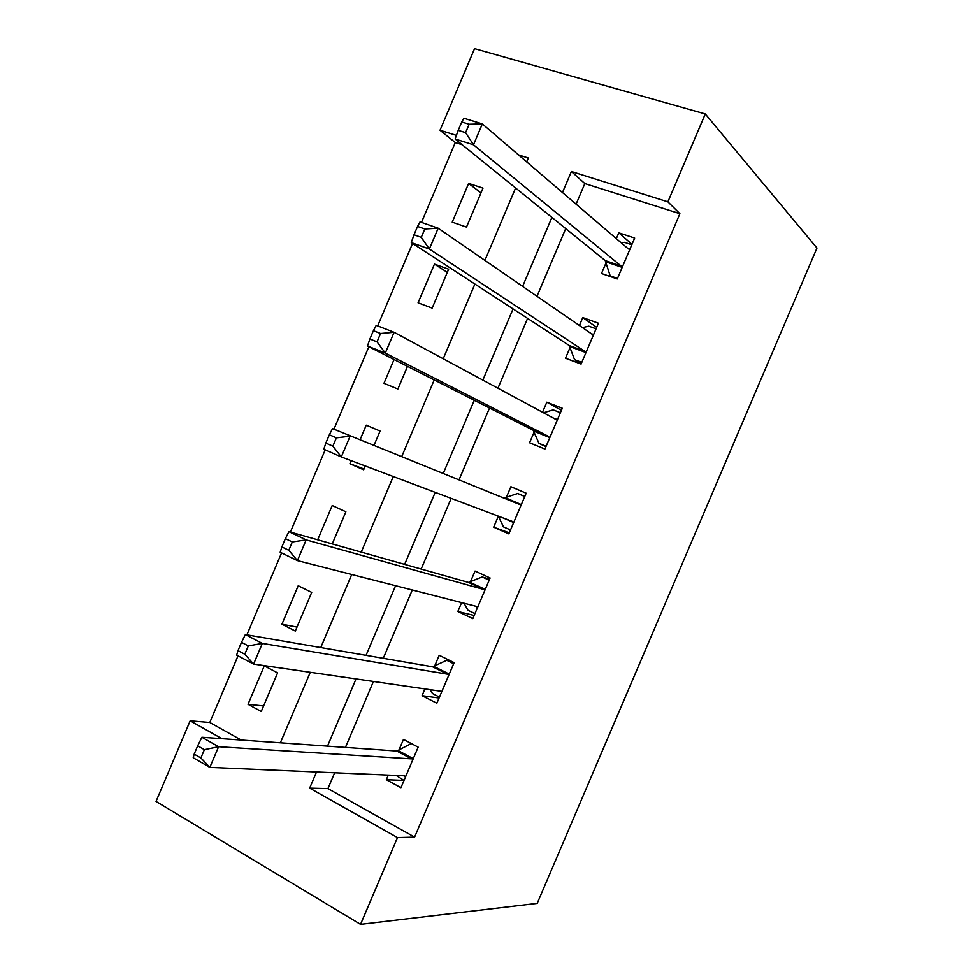<?xml version="1.0" encoding="UTF-8"?>
<svg xmlns="http://www.w3.org/2000/svg" width="973" height="973" viewBox="0 0 973 973"><rect width="100%" height="100%" fill="white"/><g stroke="black" fill="none" stroke-linecap="round" stroke-linejoin="round"><path stroke-width="1.46" d="M462.211 144.734L455.279 142.544L440.027 130.248L474.556 48.65L705.279 113.963L816.967 248.042L537.218 903.37L360.545 924.35L397.458 837.583L414.595 837.133L679.896 213.695L584.834 183.581L576.089 204.184M360.545 924.35L156.033 801.448L190.161 720.811L221.868 738.677M238.008 655.838L209.791 722.477L190.161 720.811M455.279 142.544L421.479 222.391M412.564 243.445L377.67 325.894M368.864 346.704L333.946 429.178M325.201 449.854L290.38 532.097M281.562 552.932L246.899 634.834M209.791 722.477L241.17 740.039M261.238 711.506L277.597 672.902L264.291 665.873L248.018 704.294L261.238 711.506M295.33 631.051L311.713 592.399L298.224 585.746L281.927 624.216L295.33 631.051M332.255 543.919L345.865 511.786L332.207 505.51L317.685 539.808M351.204 460.667L349.903 463.744L363.659 469.813L365.276 465.982M374.021 445.33L380.078 431.051L366.237 425.165L360.083 439.711M394.053 359.511L383.958 383.338L397.884 389.018L407.492 366.347M432.17 308.113L448.638 269.229L434.457 264.121L418.062 302.81L432.17 308.113M466.505 227.086L482.997 188.142L468.633 183.423L452.226 222.172L466.505 227.086M565.727 228.594L536.987 296.291M527.597 318.39L497.945 388.239M489.528 408.04L459.122 479.653M451.18 498.371L421.163 569.047M412.272 589.991L383.277 658.307M373.437 681.465L345.439 747.41M334.663 772.793L327.937 788.616L414.595 837.133M388.3 775.116L386.33 779.726L400.937 787.692L418.171 747.167L403.479 739.407L398.833 750.341M398.614 750.84L398.2 751.801M424.933 688.933L422.063 695.683L436.853 703.224L454.123 662.637L439.224 655.291L434.578 666.237M434.384 666.7L434.031 667.514M461.616 602.615L457.845 611.506L472.829 618.621L490.112 577.974L475.043 571.054L470.373 582.024M470.202 582.426L469.923 583.095M498.346 516.225L493.676 527.196L508.855 533.897L526.174 493.189L510.898 486.695L506.228 497.677M534.238 431.769L529.567 442.776L544.941 449.052L562.285 408.271L546.814 402.202L542.533 412.26M570.19 347.203L565.508 358.222L581.076 364.072L598.444 323.231L582.778 317.587L579.409 325.517M606.191 262.503L601.509 273.535L617.271 278.959L634.664 238.057L618.804 232.839L616.335 238.653M705.279 113.963L667.892 201.849L571.382 171.528L562.467 192.532M679.896 213.695L667.892 201.849M526.685 161.895L528.327 158.003L518.536 154.926M456.41 135.393L440.027 130.248M280.37 742.813L310.265 672.307M320.762 647.544L351.727 574.508M361.226 552.117L393.274 476.539M401.752 456.519L434.226 379.932M443.214 358.745L474.885 284.043M484.907 260.411L515.605 187.996M316.517 772.003L309.669 788.13L397.458 837.583M551.91 217.405L522.623 286.39M513.063 308.915L482.851 380.102M474.289 400.292L443.311 473.279M435.211 492.35L404.646 564.376M395.585 585.722L366.043 655.34M356.021 678.935L327.5 746.145M327.937 788.616L309.669 788.13M584.834 183.581L571.382 171.528M403.929 780.407L386.33 779.726M263.61 705.936L248.018 704.294M480.978 192.909L468.633 183.423M447.3 272.391L434.457 264.121M363.999 469.01L349.903 463.744M297.02 627.074L281.927 624.216M439.078 698.006L422.063 695.683M474.167 615.483L457.845 611.506M509.305 532.839L493.676 527.196M561.409 410.314L546.814 402.202M596.68 327.366L582.778 317.587M632 244.308L618.804 232.839M396.193 775.457L404.014 780.455M411.47 758.879L396.789 751.047L201.885 737.266L218.597 746.729L411.47 758.879L413.501 758.162M204.391 749.672L218.597 746.729L209.852 767.381L193.201 757.772L194.186 754.124L200.876 757.967L204.391 749.672L197.689 745.841L194.186 754.124M405.607 776.709L404.281 775.809L209.852 767.381L200.876 757.967M396.789 751.047L411.311 743.542M201.885 737.266L197.689 745.841M429.981 689.662L432.584 693.591L439.468 697.082M450.925 661.056L446.741 660.29L453.661 663.708M447.483 674.204L432.596 666.797L245.354 634.566L262.345 643.408L447.483 674.204L449.441 673.644M248.31 645.914L262.345 643.408L253.588 664.085L236.658 655.121L237.984 650.633L244.795 654.221L248.31 645.914L241.499 642.35L237.984 650.633M441.535 692.217L440.27 691.158L253.588 664.085L244.795 654.221M432.596 666.797L446.741 660.29M245.354 634.566L241.499 642.35M464.024 603.224L468.001 610.302L474.97 613.598M489.626 579.142L482.182 576.953L489.188 580.163M483.532 589.407L468.463 582.413L288.908 531.672L306.179 539.893L483.532 589.407L485.43 588.993M292.314 541.973L306.179 539.893L297.41 560.606L280.188 552.263L281.866 546.96L288.799 550.292L292.314 541.973L285.381 538.653L281.866 546.96M477.512 607.602L476.32 606.374L297.41 560.606L288.799 550.292M468.463 582.413L482.182 576.953M288.908 531.672L285.381 538.653M498.31 516.152L503.467 526.88L510.521 529.981M524.788 496.437L517.672 493.481L524.763 496.51M519.655 504.476L332.535 428.606L519.655 504.476L521.479 504.233M336.403 437.838L350.098 436.184L341.304 456.945L323.802 449.234L325.833 443.092L332.875 446.169L336.403 437.838L329.348 434.773L325.833 443.092M513.549 522.866L512.43 521.467L341.304 456.945L332.875 446.169M504.379 497.908L517.672 493.481M332.535 428.606L329.348 434.773M545.914 446.765L538.981 443.335L546.133 446.254M543.518 412.783L553.211 409.888L560.387 412.722M373.401 330.698L369.874 339.042L377.038 341.864L380.565 333.508L373.401 330.698L376.235 325.347L394.101 332.292L555.826 419.412L557.578 419.327M380.565 333.508L394.101 332.292L385.296 353.09L367.49 346.011L533.155 430.212L538.981 443.335M549.636 437.996L548.577 436.439L385.296 353.09L377.038 341.864M369.874 339.042L367.49 346.011M581.161 363.878L574.557 359.669L581.793 362.394M582.45 327.621L588.799 326.174L596.072 328.813M417.539 226.441L413.999 234.785L421.273 237.351L424.824 228.983L417.539 226.441L420.032 221.893L438.178 228.205L592.046 334.226L593.737 334.311M424.824 228.983L438.178 228.205L429.348 249.039L411.263 242.593L569.181 345.476L574.557 359.669M585.782 353.004L584.797 351.277L429.348 249.039L421.273 237.351M413.999 234.785L411.263 242.593M611.591 277.001L610.18 275.882L617.502 278.4M621.212 242.824L624.447 242.338L631.805 244.77M461.749 121.99L458.21 130.346L465.605 132.656L469.144 124.276L461.749 121.99L463.902 118.256L482.328 123.924L628.327 248.906L629.945 249.149M469.144 124.276L482.328 123.924L473.498 144.795L455.121 138.993L605.242 260.618L610.18 275.882M621.978 267.879L621.066 265.982L473.498 144.795L465.605 132.656M458.21 130.346L455.121 138.993M405.327 776.345L404.33 775.809M412.929 758.478L398.249 750.645M441.268 691.815L439.832 691.085M448.881 673.912L434.019 666.517M477.269 607.164L474.739 605.972M484.895 589.237L469.837 582.255M513.318 522.379L503.795 518.22M520.956 504.428L505.705 497.872M549.429 437.461L534.019 431.246M548.577 436.439L533.155 430.212M557.079 419.485L552.81 417.794M585.588 352.433L569.996 346.631M584.797 351.277L569.181 345.476M593.25 334.42L591.292 333.703M621.808 267.259L606.009 261.895M621.066 265.982L605.242 260.618M629.47 249.222L628.193 248.796M412.211 758.782L397.531 750.961M448.395 674.119L433.52 666.712M484.615 589.346L469.558 582.365M520.883 504.452L505.632 497.896"/></g></svg>
